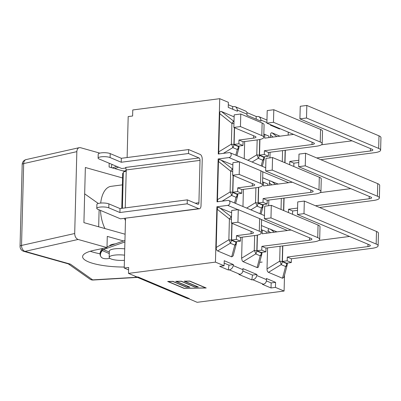<?xml version="1.0" encoding="UTF-8"?>
<svg xmlns="http://www.w3.org/2000/svg" width="401" height="401" viewBox="0 0 401 401"><rect width="100%" height="100%" fill="white"/><g stroke="black" fill="none" stroke-linecap="round" stroke-linejoin="round"><path stroke-width="0.6" d="M122.871 170.876A11.243 2.777 1.5 0 1 125.097 170.996M111.523 167.683L111.578 165.583A11.243 2.777 1.5 0 1 112.385 164.585M124.561 255.161A11.243 2.777 -178.5 0 0 114.465 255.136A11.243 2.777 -178.5 0 0 109.172 257.347L109.338 251.061A11.243 2.777 1.5 0 1 114.631 248.851A11.243 2.777 1.5 0 1 124.726 248.876M109.172 257.347A11.243 2.777 -178.5 0 0 124.425 260.339M115.272 243.888A11.243 2.777 -178.5 0 0 114.756 243.948A11.243 2.777 -178.5 0 0 109.513 245.923M124.706 171.392L109.097 167.001L109.197 163.237M99.829 153.127L80.516 147.693L79.298 147.653L26.185 159.568A5.108 3.534 77.4 0 0 23.679 163.578L76.842 151.648C76.982 149.443 77.799 148.109 79.298 147.653M124.25 267.041A37.814 9.348 1.5 0 1 82.611 256.65A37.814 9.348 1.5 0 1 94.436 250.209L106.987 247.582L107.283 236.395L123.538 240.966M90.275 251.257A37.814 9.348 -178.5 0 0 100.029 253.778M76.842 151.648L74.696 233.512L21.534 245.442A5.108 1.263 -178.5 0 0 20.05 246.289A5.108 5.108 0 0 0 23.774 251.342A5.108 3.544 105.7 0 0 25.027 251.372L78.115 239.462C75.974 238.555 74.832 236.575 74.696 233.512M78.115 239.462L106.987 247.582M125.107 234.229L83.914 222.64L85.358 167.503L122.566 177.969M98.3 203.472L84.666 193.843M99.112 209.833L98.666 226.791M137.117 277.246L92.691 279.878L70.391 264.129L68.882 264.023L23.774 251.342M125.252 207.893L126.21 171.327A6.13 1.514 -178.5 0 0 123.328 172.53L122.39 208.264M188.505 153.518L188.61 149.558L200.179 154.435A4.09 2.115 -97.4 0 1 202.234 159.302L201.021 205.633A4.09 2.115 -97.4 0 1 199.387 208.776A4.09 2.115 -97.4 0 1 198.756 208.68L187.187 203.808L187.292 199.848L197.778 204.264A2.045 1.058 82.6 0 0 198.094 204.315A2.045 1.058 82.6 0 0 198.911 202.741L200.024 160.375A2.045 1.058 82.6 0 0 198.991 157.939L188.505 153.518L121.232 162.245L110.095 157.553A6.491 1.604 -178.5 0 0 102.826 156.676A6.491 1.604 -178.5 0 0 98.105 158.094A6.491 1.604 -178.5 0 0 99.087 158.981L121.794 168.545L125.959 168.004M198.991 157.939L125.608 167.453L126.25 169.939L200.024 160.375M187.187 203.808L119.914 212.53L108.781 207.838A6.491 1.604 -178.5 0 0 101.508 206.966A6.491 1.604 -178.5 0 0 96.786 208.385A6.491 1.604 -178.5 0 0 97.769 209.267L120.475 218.831L199.387 208.776M188.61 149.558L121.338 158.285L110.2 153.593A6.491 1.604 -178.5 0 0 102.932 152.721A6.491 1.604 -178.5 0 0 98.21 154.134L98.105 158.094M187.292 199.848L120.019 208.57L108.882 203.878A6.491 1.604 -178.5 0 0 101.613 203.006A6.491 1.604 -178.5 0 0 96.892 204.425L96.786 208.385M120.019 208.57L119.914 212.53M121.232 162.245L121.338 158.285M126.21 171.327L126.25 169.939M125.849 171.377L126.22 171.006M124.906 241.953L103.373 249.567L102.205 250.565L109.272 253.542M109.804 258.299A13.84 6.546 -27.2 0 1 100.781 256.475A13.84 6.546 -27.2 0 1 101.573 251.512L102.205 250.565M116.691 166.395L112.375 167.924M124.355 218.329L125.468 220.515M126.25 169.839L124.38 171.718M123.318 172.781L122.681 173.422L123.302 173.342M118.591 167.197L114.696 168.575M124.947 240.47L107.007 246.81M104.937 228.555A26.571 13.764 -97.4 0 1 100.491 210.415M100.696 203.066A26.571 13.764 -97.4 0 1 111.087 186.33L122.385 184.866M109.313 252.069L103.373 249.567L101.328 251.036L100.029 253.733C100.085 252.249 100.836 250.565 102.28 248.675L102.711 249.798L102.395 248.54M100.014 254.294L100.29 255.482M122.681 173.422L121.769 208.345M101.573 251.512L101.328 251.036M127.117 157.533L128.19 116.571L132.611 115.999L132.771 109.959L219.718 98.681L218.269 154.019L229.106 152.616A2.556 2.09 112.8 0 1 230.034 152.736A2.556 2.09 112.8 0 1 231.141 155.362A2.556 2.09 112.8 0 1 228.976 157.563L239.181 161.864M128.581 269.863L124.225 268.028L125.523 218.355M236.369 243.673A4.09 4.09 0 0 0 236.505 242.735A4.09 1.013 -178.5 0 0 235.883 242.179A4.09 3.348 112.8 0 1 234.796 245.106A4.09 2.571 14.8 0 0 236.369 243.673L233.141 255.868L231.688 256.851L217.663 250.941C216.685 250.455 216.199 249.307 216.204 247.497L217.207 209.247L217.843 207.182L216.891 206.781L215.442 262.119L128.49 273.392L128.646 267.452L124.225 268.028M257.096 267.557L243.071 261.647L255.723 253.923A4.09 3.348 -67.2 0 0 256.815 250.996A4.09 1.013 -178.5 0 0 254.269 250.48A4.09 1.293 58.6 0 1 255.723 253.923L260.204 255.813L257.096 267.557L257.943 267.547L258.55 266.57L261.778 254.379A4.09 4.09 0 0 0 261.913 253.437A4.09 1.013 -178.5 0 0 261.292 252.881A4.09 3.348 112.8 0 1 260.204 255.813A4.09 2.571 14.8 0 0 261.778 254.379M256.926 274.49L256.775 275.527C256.234 277.843 254.891 279.246 252.755 279.748L251.803 279.873L252.505 275.066L256.926 274.49L242.871 268.57L242.966 269.713L233.262 265.622C232.715 267.933 231.377 269.342 229.242 269.843L228.289 269.963L228.991 265.156L233.412 264.585L233.262 265.622M266.485 279.617L266.389 278.479L275.577 282.349L271.156 282.921L271.026 287.973L262.404 284.339L263.362 284.214C265.442 283.692 266.48 282.159 266.485 279.617L256.775 275.527M261.933 262.018A7.198 3.729 -97.4 0 1 262.139 262.104L259.678 262.309M256.314 119.202L256.084 116.44L258.565 116.526C259.888 117.157 260.65 118.32 260.85 120.014L260.946 121.152L246.886 115.232L247.041 114.195C247.206 112.661 246.715 111.608 245.562 111.047L235.046 106.621C236.369 107.252 237.131 108.415 237.332 110.105L237.427 111.247L228.239 107.373L228.369 102.325L219.718 98.681M279.607 128.51L279.592 129.012L270.404 125.142L270.474 124.661M136.952 276.956A6.13 5.023 112.8 0 1 135.693 276.645A6.13 5.023 112.8 0 1 134.596 275.963M205.643 287.908L189.623 281.161L184.731 281.246L198.32 286.971L194.786 287.036L181.197 281.312L176.305 281.397L189.894 287.126L186.36 287.186L172.771 281.462L168.245 281.542L184.265 288.294L205.643 287.908L189.768 281.071M194.816 286.885L181.342 281.221M186.39 287.041L172.916 281.372M189.793 281.071L206.204 287.983L184.094 288.384L167.678 281.467L172.941 281.372L186.53 287.101L189.332 287.046L175.738 281.322L181.367 281.221L194.956 286.946L197.758 286.895L184.164 281.171L189.793 281.071M184.51 281.166L197.758 286.895M176.084 281.317L189.332 287.046M168.024 281.462L184.124 288.234M228.289 269.963L219.668 266.334L224.089 265.763L224.224 260.71L233.412 264.585M251.803 279.873L238.891 274.434L239.843 274.309C241.923 273.783 242.966 272.254 242.966 269.713M254.66 235.552L254.269 250.48L241.613 258.204L242.164 237.171M241.613 258.204L242.239 260.931L243.071 261.647M232.796 109.298L232.57 106.531L235.046 106.621M246.926 112.581L256.084 116.44M228.304 104.736L232.57 106.531M275.251 126.671L275.236 127.177M224.159 263.121L228.991 265.156M242.901 271.021L252.505 275.066M266.419 280.926L271.156 282.921M135.693 276.645L187.051 298.284A6.13 5.023 -67.2 0 0 188.5 298.605L197.147 302.319L284.093 291.041L284.51 275.176M188.495 298.675L189.277 298.575A6.13 5.023 112.8 0 1 188.5 298.605M275.577 282.349L275.447 287.397L271.026 287.973M189.277 298.575L137.919 276.936L137.142 277.036L128.49 273.392M316.71 157.939L370.449 150.971A5.108 1.263 -178.5 0 0 372.855 149.964A5.108 1.263 -178.5 0 0 372.083 149.267L299.913 118.866L306.499 118.009L378.669 148.415A12.877 3.183 1.5 0 1 380.619 150.169A12.877 3.183 1.5 0 1 374.559 152.701L320.815 159.673M380.619 150.169L380.95 137.598A12.877 3.183 -178.5 0 0 379 135.844L306.83 105.438L306.499 118.009M298.77 162.53L293.893 163.162L289.788 161.433L298.83 160.26M352.048 140.826L321.401 144.801M285.327 150.275L285.001 162.781M289.697 164.761L289.788 161.433M306.83 105.438L300.244 106.295L299.913 118.866M270.464 137.408L270.53 135.027C270.615 133.252 271.146 132.536 272.129 132.871L279.968 136.175M293.893 163.162L293.808 166.49M269.928 157.874L270.079 152.25M252.109 162.034L258.229 158.3A4.09 3.348 -67.2 0 0 259.317 155.367A4.09 1.013 -178.5 0 0 256.77 154.856A4.09 1.293 58.6 0 1 258.229 158.3L262.71 160.189A4.09 2.571 14.8 0 0 264.279 158.751A4.09 4.09 0 0 0 264.414 157.814A4.09 1.013 -178.5 0 0 263.798 157.257A4.09 3.348 112.8 0 1 262.71 160.189L261.206 165.864M320.234 141.994A12.877 3.183 1.5 0 1 322.183 143.748A12.877 3.183 1.5 0 1 316.123 146.28L268.485 152.46L264.379 150.726L312.013 144.55A5.108 1.263 -178.5 0 0 314.419 143.543A5.108 1.263 -178.5 0 0 313.647 142.846L266.886 123.147L273.472 122.295L320.234 141.994L320.564 129.423L273.803 109.724L273.472 122.295M322.183 143.748L322.514 131.177A12.877 3.183 -178.5 0 0 320.564 129.423M293.607 134.405L264.705 138.155L264.805 134.395L268.916 136.124L268.876 137.613M263.818 134.52L264.805 134.395M259.923 139.478L259.512 155.107L264.279 154.49L264.379 150.726M273.803 109.724L267.211 110.576L266.886 123.147M264.124 134.48A4.09 3.739 155.2 0 0 263.828 134.165M259.512 155.107L263.622 156.836L268.389 156.22L264.279 154.49M268.485 152.46L268.389 156.22M244.219 158.711L244.67 141.548M223.382 153.357L232.821 147.598A4.09 3.348 -67.2 0 0 233.908 144.666A4.09 1.013 -178.5 0 0 231.367 144.149A4.09 1.293 58.6 0 1 232.821 147.598L237.302 149.483A4.09 2.571 14.8 0 0 238.871 148.049A4.09 4.09 0 0 0 239.006 147.107A4.09 1.013 -178.5 0 0 238.389 146.55A4.09 3.348 112.8 0 1 237.302 149.483L235.798 155.162M261.798 135.573A12.877 3.183 1.5 0 1 263.748 137.327A12.877 3.183 1.5 0 1 257.688 139.859L243.076 141.754L238.971 140.024L253.577 138.129A5.108 1.263 -178.5 0 0 255.983 137.122A5.108 1.263 -178.5 0 0 255.211 136.425L233.853 127.433L240.445 126.576L261.798 135.573L262.129 123.002L240.775 114.004L240.445 126.576M263.748 137.327L264.079 124.756A12.877 3.183 -178.5 0 0 262.129 123.002M234.54 127.719L234.104 144.405L238.871 143.784L238.971 140.024M240.775 114.004L234.184 114.861L233.853 127.433M233.999 121.894A4.09 3.348 -67.2 0 0 233.512 121.222L231.908 123.378A4.09 1.013 1.5 0 1 233.953 123.719M218.996 153.924L218.71 151.874L219.713 113.618C219.798 111.844 220.334 111.127 221.312 111.463L234.134 116.866M234.104 144.405L238.214 146.134L242.981 145.518L238.871 143.784M243.076 141.754L242.981 145.518M222.129 201.167L231.567 195.407A4.09 3.348 -67.2 0 0 232.655 192.475A4.09 1.013 -178.5 0 0 230.114 191.964A4.09 1.293 58.6 0 1 231.567 195.407L236.049 197.297A4.09 2.571 14.8 0 0 237.623 195.858A4.09 4.09 0 0 0 237.758 194.921A4.09 1.013 -178.5 0 0 237.136 194.365A4.09 3.348 112.8 0 1 236.049 197.297L234.545 202.976M260.545 183.387A12.877 3.183 1.5 0 1 262.495 185.142A12.877 3.183 1.5 0 1 256.434 187.673L241.828 189.568L237.718 187.833L252.324 185.944A5.108 1.263 -178.5 0 0 254.73 184.936A5.108 1.263 -178.5 0 0 253.958 184.239L232.605 175.242L239.191 174.39L260.545 183.387L260.876 170.816L239.522 161.819L239.191 174.39M262.495 185.142L262.825 172.565A12.877 3.183 -178.5 0 0 260.876 170.816M233.287 175.533L232.851 192.214L237.618 191.598L237.718 187.833M239.522 161.819L232.931 162.671L232.605 175.242M232.75 169.708A4.09 3.348 -67.2 0 0 232.259 169.037L230.655 171.192A4.09 1.013 1.5 0 1 232.7 171.528M217.748 201.738L217.457 199.688L218.46 161.433L219.096 159.372L232.876 164.936M232.851 192.214L236.961 193.949L241.728 193.327L237.618 191.598M241.828 189.568L241.728 193.327M255.913 187.738L255.522 202.67A4.09 1.293 58.6 0 1 256.976 206.114A4.09 3.348 -67.2 0 0 258.064 203.182A4.09 1.013 -178.5 0 0 255.522 202.67L246.655 208.079M318.98 189.808A12.877 3.183 1.5 0 1 320.93 191.563A12.877 3.183 1.5 0 1 314.87 194.094L267.236 200.269L263.126 198.54L310.76 192.36A5.108 1.263 -178.5 0 0 313.166 191.357A5.108 1.263 -178.5 0 0 312.394 190.66L265.632 170.961L272.219 170.104L318.98 189.808L319.311 177.237L272.55 157.533L272.219 170.104M320.93 191.563L321.261 178.986A12.877 3.183 -178.5 0 0 319.311 177.237M292.359 182.219L263.457 185.969L263.552 182.204L267.662 183.939L267.622 185.427M262.57 182.335L263.552 182.204M258.67 187.292L258.259 202.921L263.026 202.299L263.126 198.54M272.55 157.533L265.963 158.39L265.632 170.961M250.856 209.848L256.976 206.114L261.457 207.999A4.09 2.571 14.8 0 0 263.031 206.565A4.09 4.09 0 0 0 263.161 205.628A4.09 1.013 -178.5 0 0 262.545 205.066A4.09 3.348 112.8 0 1 261.457 207.999L259.953 213.678M262.871 182.295A4.09 3.739 155.2 0 0 262.58 181.979M258.259 202.921L262.369 204.65L267.136 204.034L263.026 202.299M267.236 200.269L267.136 204.034M242.966 206.52L243.417 189.362M269.211 185.222L269.277 182.841L269.913 180.781L278.244 184.049M315.457 205.753L369.201 198.781A5.108 1.263 -178.5 0 0 371.607 197.778A5.108 1.263 -178.5 0 0 370.83 197.081L298.66 166.676L305.251 165.824L377.421 196.229A12.877 3.183 1.5 0 1 379.371 197.984A12.877 3.183 1.5 0 1 373.306 200.515L319.567 207.482M379.371 197.984L379.697 185.407A12.877 3.183 -178.5 0 0 377.747 183.658L305.577 153.252L305.251 165.824M297.517 210.345L292.645 210.976L288.535 209.242L297.577 208.069M350.795 188.64L320.148 192.615M284.073 198.089L283.748 210.59M288.449 212.57L288.535 209.242M305.577 153.252L298.991 154.104L298.66 166.676M292.645 210.976L292.555 214.304M268.675 205.688L268.825 200.064M259.292 231.197A12.877 3.183 1.5 0 1 261.241 232.951A12.877 3.183 1.5 0 1 255.181 235.487L240.575 237.377L236.465 235.648L251.071 233.753A5.108 1.263 -178.5 0 0 253.477 232.75A5.108 1.263 -178.5 0 0 252.705 232.054L231.352 223.056L237.938 222.204L259.292 231.197L259.622 218.625L238.269 209.633L237.938 222.204M261.241 232.951L261.572 220.38A12.877 3.183 -178.5 0 0 259.622 218.625M232.039 223.347L231.598 240.029L236.369 239.412L236.465 235.648M238.269 209.633L231.683 210.485L231.352 223.056M231.497 217.517A4.09 3.348 -67.2 0 0 231.006 216.846L229.402 219.001A4.09 1.013 1.5 0 1 231.447 219.342M217.207 209.247L229.402 219.001L228.861 239.778A4.09 1.293 58.6 0 1 230.314 243.222A4.09 3.348 -67.2 0 0 231.407 240.289A4.09 1.013 -178.5 0 0 228.861 239.778L216.204 247.497M217.843 207.182L231.623 212.751M231.598 240.029L235.708 241.758L240.475 241.141L236.369 239.412M240.575 237.377L240.475 241.141M317.732 237.618A12.877 3.183 1.5 0 1 319.682 239.372A12.877 3.183 1.5 0 1 313.617 241.908L265.983 248.084L261.873 246.354L309.512 240.174A5.108 1.263 -178.5 0 0 311.918 239.171A5.108 1.263 -178.5 0 0 311.141 238.475L264.379 218.776L270.971 217.918L317.732 237.618L318.058 225.046L271.297 205.347L270.971 217.918M319.682 239.372L320.008 226.801A12.877 3.183 -178.5 0 0 318.058 225.046M291.106 230.034L262.204 233.783L262.304 230.019L266.409 231.748L266.369 233.242M261.317 230.149L262.304 230.019M257.417 235.101L257.006 250.73L261.778 250.114L261.873 246.354M271.297 205.347L264.71 206.204L264.379 218.776M261.622 230.109A4.09 3.739 155.2 0 0 261.327 229.788M257.006 250.73L261.116 252.465L265.883 251.843L261.778 250.114M265.983 248.084L265.883 251.843M267.963 233.036L268.023 230.655L268.66 228.59L276.991 231.863M376.168 244.039A12.877 3.183 1.5 0 1 378.118 245.793A12.877 3.183 1.5 0 1 372.058 248.324L291.392 258.785L287.281 257.056L367.948 246.595A5.108 1.263 -178.5 0 0 370.354 245.592A5.108 1.263 -178.5 0 0 369.577 244.896L297.412 214.49L303.998 213.638L376.168 244.039L376.499 231.467L304.329 201.066L303.998 213.638M378.118 245.793L378.444 233.222A12.877 3.183 -178.5 0 0 376.499 231.467M349.542 236.455L318.895 240.43M282.82 245.898L282.414 261.437L287.181 260.82L287.281 257.056M304.329 201.066L297.737 201.919L297.412 214.49M280.068 246.259L279.677 261.186A4.09 1.293 58.6 0 1 281.131 264.63A4.09 3.348 -67.2 0 0 282.219 261.698A4.09 1.013 -178.5 0 0 279.677 261.186L267.021 268.906L267.572 247.878M268.48 272.349L281.131 264.63L285.612 266.52A4.09 2.571 14.8 0 0 287.186 265.081A4.09 4.09 0 0 0 287.322 264.144A4.09 1.013 -178.5 0 0 286.7 263.587A4.09 3.348 112.8 0 1 285.612 266.52L282.505 278.259L268.48 272.349C267.502 271.863 267.016 270.715 267.021 268.906M287.186 265.081L283.958 277.276L282.505 278.259M282.414 261.437L286.525 263.166L291.291 262.55L287.181 260.82M291.392 258.785L291.291 262.55M269.913 180.781L262.69 177.738M219.096 159.372L218.139 158.966L228.976 157.563M218.139 158.966L217.021 201.833L227.853 200.425A2.556 2.09 112.8 0 1 228.781 200.545A2.556 2.09 112.8 0 1 229.888 203.172A2.556 2.09 112.8 0 1 227.728 205.377L237.928 209.673M275.447 287.397L284.093 291.041M268.66 228.59L261.437 225.547M216.891 206.781L227.728 205.377M288.179 135.112L288.259 132.155M215.442 262.119L224.089 265.763M70.391 264.129L25.027 251.372A5.108 3.534 77.4 0 1 21.534 245.442L23.679 163.578A5.108 1.263 1.5 0 0 22.195 164.42L20.05 246.289M68.29 263.858L89.874 279.101A5.108 4.642 -54.8 0 0 92.691 279.878A5.108 1.619 86.6 0 0 93.122 280.028L137.483 277.402M198.756 208.68L124.982 218.249M198.911 202.741L195.277 203.212M108.882 203.878L108.781 207.838M110.095 157.553L110.2 153.593M237.332 110.105L247.041 114.195M229.242 269.843L239.843 274.309M252.755 279.748L263.362 284.214M260.85 120.014L266.901 122.561M379 135.844L378.669 148.415M370.514 148.611L370.449 150.971M270.53 135.027L273.081 137.072M276.775 136.591L272.129 132.871M282.57 150.631L282.284 161.633M284.815 162.701L285.136 150.3M312.078 142.19L312.013 144.55M263.808 156.816L263.798 157.257L259.317 155.367L259.733 139.518M257.161 139.929L256.77 154.856L247.908 160.265M253.638 135.769L253.577 138.129M219.713 113.618L231.908 123.378L231.367 144.149L218.71 151.874M238.4 146.109L238.389 146.55L233.908 144.666L234.354 127.643M234.014 121.433L221.312 111.463M252.389 183.578L252.324 185.944M218.46 161.433L230.655 171.192L230.114 191.964L217.457 199.688M237.146 193.924L237.136 194.365L232.655 192.475L233.101 175.453M232.76 169.247L220.75 159.829M310.825 189.999L310.76 192.36M262.555 204.625L262.545 205.066L258.064 203.182L258.48 187.332M275.522 184.405L271.567 181.237M269.277 182.841L271.828 184.881M377.747 183.658L377.421 196.229M369.261 196.42L369.201 198.781M281.322 198.445L281.031 209.447M283.562 210.515L283.888 198.109M251.136 231.392L251.071 233.753M217.663 250.941L230.314 243.222L234.796 245.106L231.688 256.851M235.898 241.733L235.883 242.179L231.407 240.289L231.853 223.267M231.507 217.056L219.502 207.643M309.572 237.813L309.512 240.174M261.307 252.44L261.292 252.881L256.815 250.996L257.226 235.141M274.274 232.214L270.314 229.051M268.023 230.655L270.575 232.695M368.008 244.234L367.948 246.595M286.71 263.141L286.7 263.587L282.219 261.698L282.635 245.923M262.219 171.568L288.645 182.701M260.966 219.382L287.397 230.515M26.185 159.568A5.108 5.108 0 0 0 22.195 164.42M89.874 279.101A5.108 5.108 0 0 0 93.122 280.028M100.781 256.475L100.275 255.487M266.966 120.064L258.565 116.526M262.279 166.32L264.279 158.751M264.444 156.731L264.414 157.814M263.843 133.618L264.239 134.465M236.871 155.613L238.871 148.049M239.036 146.029L239.006 147.107M235.618 203.427L237.623 195.858M237.783 193.838L237.758 194.921M263.191 204.545L263.161 205.628M262.59 181.427L262.986 182.28M261.026 214.129L263.031 206.565M236.53 241.653L236.505 242.735M261.938 252.354L261.913 253.437M261.342 229.242L261.733 230.094M287.347 263.061L287.322 264.144M228.781 200.545L264.465 215.578M230.034 152.736L265.718 167.768"/></g></svg>
